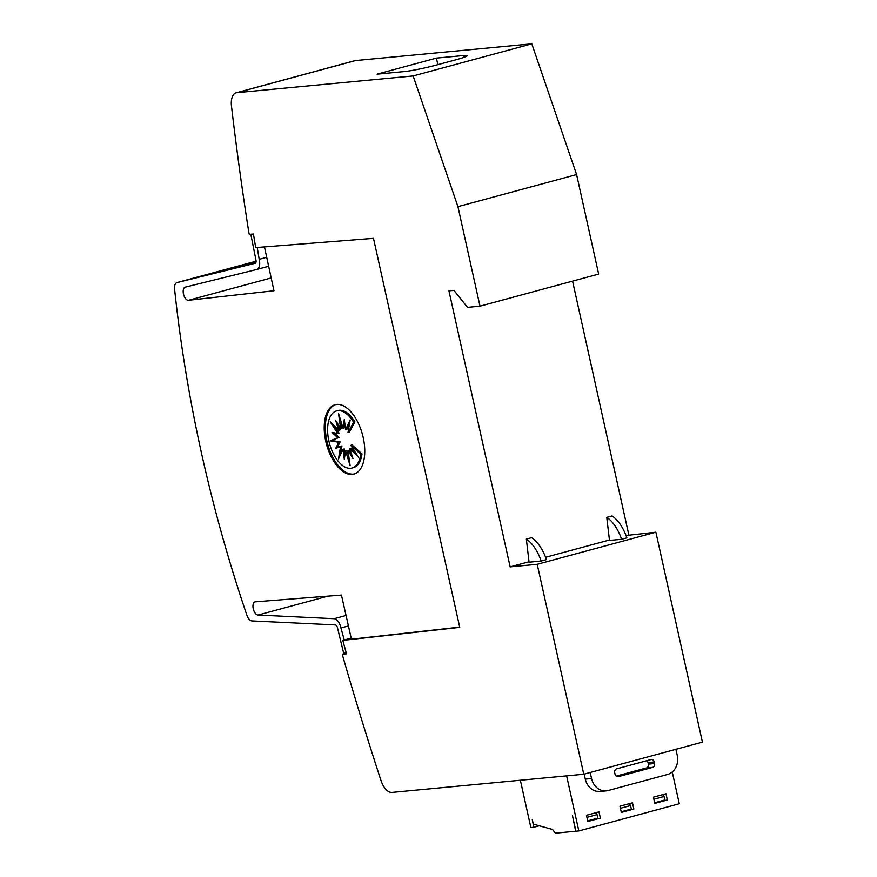 <?xml version="1.0" encoding="UTF-8"?>
<svg xmlns="http://www.w3.org/2000/svg" width="877" height="877" viewBox="0 0 877 877"><rect width="100%" height="100%" fill="white"/><g stroke="black" fill="none" stroke-linecap="round" stroke-linejoin="round"><path stroke-width="1.32" d="M346.218 652.817L343.631 653.058L337.535 628.009A3.19 1.655 -105.1 0 0 337.502 627.877A3.19 1.655 -105.1 0 0 335.277 624.917L251.973 620.927A7.992 4.144 74.9 0 1 246.865 615.161A798.673 414.108 74.9 0 1 201.458 452.992A798.673 414.108 74.9 0 1 174.578 289.07A7.992 4.144 74.9 0 1 176.924 282.613A7.992 4.144 74.9 0 1 176.968 282.591L255.108 263.286A3.19 1.655 -105.1 0 0 255.13 263.286A3.19 1.655 -105.1 0 0 255.963 260.041A3.19 1.655 -105.1 0 0 255.931 259.91L250.899 234.762L253.519 234.51M327.965 596.141L258.101 615.04L334.159 618.702A9.581 4.966 74.9 0 1 340.835 627.559A9.581 4.966 74.9 0 1 340.923 627.965L344.255 639.98M459.691 627.132L351.425 639.212L341.438 595.088L255.47 601.819A6.786 3.519 -105.1 0 0 255.01 601.885A6.786 3.519 -105.1 0 0 253.245 608.77A6.786 3.519 -105.1 0 0 258.101 615.04M271.179 277.932L188.621 300.263L273.964 290.747L264.448 246.875M266.707 257.29L259.197 259.318A9.581 4.966 74.9 0 1 259.296 259.724A9.581 4.966 74.9 0 1 256.797 269.447A9.581 4.966 74.9 0 1 256.742 269.469L185.387 287.097A6.786 3.519 -105.1 0 0 185.233 287.13A6.786 3.519 -105.1 0 0 183.468 294.014A6.786 3.519 -105.1 0 0 188.621 300.263M354.44 473.953A35.935 18.636 74.9 0 1 326.891 440.901A35.935 18.636 74.9 0 1 335.683 404.604M325.74 441.208A35.935 18.636 74.9 0 1 335.102 404.735A35.935 18.636 74.9 0 1 363.231 437.656A35.935 18.636 74.9 0 1 353.87 474.128A35.935 18.636 74.9 0 1 325.74 441.208M328.864 440.945A29.599 15.348 74.9 0 1 336.571 410.907A29.599 15.348 74.9 0 1 353.584 422.254L347.983 432.646L350.153 419.919L345.593 429.653L344.31 419.557L343.017 428.162L338.467 413.144L340.627 428.382L335.65 420.379L338.796 430.3L330.201 421.804L337.798 433.611L332.054 432.394L337.798 437.82L330.19 440.813L338.785 442.271L335.639 448.553L340.616 446.305L338.456 459.044L343.006 449.298L344.299 459.395L345.593 450.8L350.142 465.808L347.983 450.57L352.96 458.572L349.813 448.651L358.408 457.147L350.8 445.341L360.688 454.264A29.599 15.348 74.9 0 1 352.028 468.044A29.599 15.348 74.9 0 1 328.864 440.945M336.571 410.907L337.886 410.546A29.599 15.348 74.9 0 1 354.911 421.892L353.584 422.254M334.247 432.854L339.125 437.459L331.506 440.462L340.112 441.92L338.785 442.271M331.506 440.462L330.19 440.813M339.125 437.459L337.798 437.82M334.455 426.014L339.125 433.26L337.798 433.611M338.566 425.082L340.112 429.938L338.796 430.3M341.032 421.64L341.942 428.031L340.627 428.382M344.891 424.106L344.332 427.801L343.017 428.162M349.495 423.788L346.919 429.302L345.593 429.653M354.911 421.892L349.298 432.295L347.983 432.646M340.112 441.92L337.108 447.884M340.429 454.812L341.931 445.954L340.616 446.305M345.034 454.494L344.321 448.947L343.006 449.298M348.882 456.961L346.908 450.438L345.593 450.8M351.348 453.519L349.298 450.219L347.983 450.57M355.459 452.587L351.129 448.3L349.813 448.651M360.688 454.264L362.004 453.913L352.115 444.99L350.8 445.341M362.004 453.913A29.599 15.348 74.9 0 1 353.343 467.693L352.028 468.044M675.904 749.309L677.252 755.36A15.972 13.604 -95.4 0 1 667.518 774.479L608.178 790.528A15.972 13.604 -95.4 0 1 606.237 790.879A15.972 13.604 -95.4 0 1 591.547 778.535L590.21 772.494M652.663 767.364L618.384 776.638A3.19 2.719 -95.4 0 1 615.051 774.238L614.711 772.692A3.19 2.719 -95.4 0 1 616.652 768.866L650.931 759.592A3.19 2.719 -95.4 0 1 654.264 761.992L654.604 763.538A3.19 2.719 -95.4 0 1 652.663 767.364L646.415 767.956A3.19 2.719 84.6 0 0 648.355 764.13L648.015 762.584A3.19 2.719 84.6 0 0 646.886 760.688M584.192 774.117L585.299 779.127A15.972 13.604 84.6 0 0 599.989 791.471L606.237 790.879M616.191 776.134L646.415 767.956M529.072 562.19L526.343 539.125A33.721 17.485 74.9 0 1 541.164 561.039L529.072 562.19M541.164 561.039L546.437 559.614A33.721 17.485 -105.1 0 0 531.615 537.689L526.343 539.125M609.493 540.429L606.763 517.364A33.721 17.485 74.9 0 1 621.596 539.278L609.493 540.429M621.596 539.278L626.869 537.853A33.721 17.485 -105.1 0 0 612.036 515.939L606.763 517.364M510.14 566.871L537.217 564.306L583.764 774.238L391.997 792.424A15.972 8.288 74.9 0 1 381.013 780.574A1836.942 952.455 74.9 0 1 342.775 656.182L342.337 654.231L346.503 653.836L342.797 640.374L459.745 627.362L373.492 238.336L255.689 247.588L253.431 233.984L249.265 234.378L248.827 232.438A1836.942 952.455 74.9 0 1 231.473 106.062A15.972 8.288 74.9 0 1 236.143 92.798A15.972 8.288 74.9 0 1 236.867 92.666L413.133 75.948L457.937 206.654L479.993 306.172L467.496 307.367L453.946 290.386L448.947 290.857L510.14 566.871L529.017 561.773M583.764 774.238L702.422 742.139L655.886 532.207L537.217 564.306M655.886 532.207L626.025 535.529M609.449 540.013L545.593 557.29M621.223 811.949L633.852 809.043L621.333 812.431L619.951 806.204L632.481 802.817L633.852 809.043M629.664 803.584L629.894 804.593M587.733 821.004L600.372 818.098L587.842 821.486L586.461 815.27L598.991 811.883L600.372 818.098M596.185 812.639L596.404 813.648M654.713 802.883L667.342 799.977L654.823 803.365L653.442 797.149L665.972 793.762L667.342 799.977M663.155 794.518L663.385 795.538M539.245 825.783L533.775 827.263L532.262 819.469L533.293 824.139L552.488 829.456L555.426 833.15L575.696 831.232L572.462 815.654L575.904 831.21L578.831 830.936L679.291 803.76L672.242 771.968M566.619 775.86L578.831 830.936M520.368 780.245L530.859 827.537L533.775 827.263M662.716 794.639L653.442 797.16M653.902 799.243L664.042 796.502L664.81 799.999L654.681 802.74M664.042 796.502L662.771 794.639M595.746 812.76L597.062 814.612L597.84 818.12L587.7 820.861M595.79 812.749L586.461 815.281M629.226 803.694L619.951 806.215M620.412 808.298L630.552 805.557L631.319 809.054L621.19 811.795M630.552 805.557L629.28 803.694M597.062 814.612L586.932 817.353M436.395 58.112L463.484 55.536A23.964 1.809 167.5 0 1 467.09 55.7A23.964 1.809 167.5 0 1 456.204 59.702L436.428 65.051A23.964 1.809 167.5 0 1 404.144 71.585L377.066 74.161L436.395 58.112L437.853 64.668M257.213 247.435L259.197 259.318M255.832 262.607L248.027 264.536L255.92 262.398M255.941 262.355L235.968 267.518L256.007 262.091M256.018 262.048L211.839 273.481L256.084 261.51M253.442 234.071L250.899 234.762M348.421 625.937L340.923 627.965M479.993 306.172L598.662 274.073L576.595 174.556L531.802 43.85L355.525 60.568A15.972 8.288 -105.1 0 0 354.801 60.699L236.143 92.798M531.802 43.85L413.133 75.948M576.595 174.556L457.937 206.654M628.798 534.773L572.571 281.133M346.316 653.157L342.337 654.231M351.173 638.116L342.797 640.374M346.053 615.479L334.159 618.702M591.547 778.535L585.299 779.127M618.384 776.638L617.594 776.715M654.604 763.538L648.355 764.13M654.264 761.992L648.015 762.584M463.889 57.378L463.484 55.536M176.924 282.613L256.095 261.193L176.968 282.591M256.797 269.447L268.647 266.246L256.851 269.436M355.525 60.568L236.867 92.666M351.238 638.39L344.508 640.221"/></g></svg>
